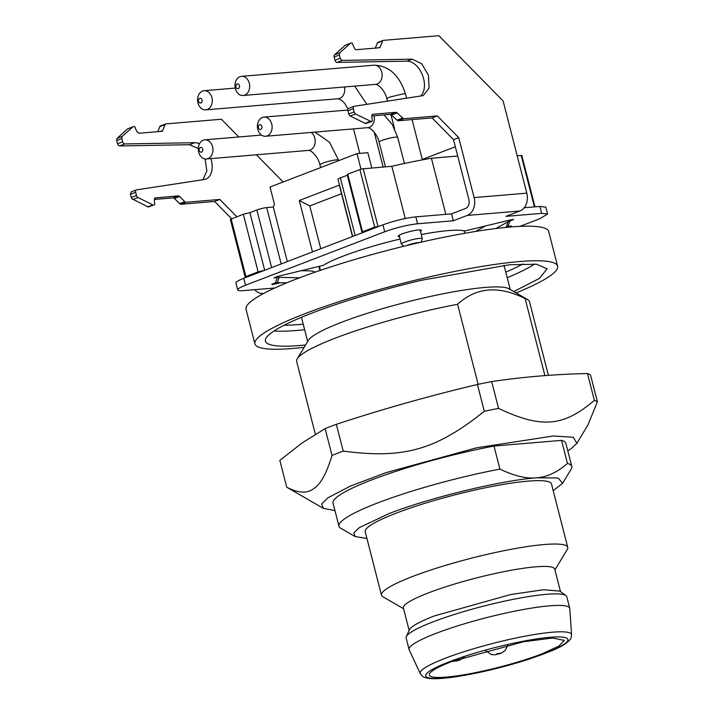 <?xml version="1.0" encoding="UTF-8"?>
<svg xmlns="http://www.w3.org/2000/svg" width="714" height="714" viewBox="0 0 714 714"><rect width="100%" height="100%" fill="white"/><g stroke="black" fill="none" stroke-linecap="round" stroke-linejoin="round"><path stroke-width="1.07" d="M541.747 653.944L558.937 646.054L564.319 640.387L552.52 638.013L523.353 641.788L451.891 661.494A69.704 9.755 165.6 0 0 429.301 675.051A69.704 9.755 165.6 0 0 470.276 673.65A69.704 9.755 165.6 0 0 541.747 653.944M420.278 673.632L409.193 649.811A82.931 11.611 -14.4 0 1 409.095 649.526A82.931 11.611 -14.4 0 1 435.968 633.389A82.931 11.611 -14.4 0 1 520.988 609.943A82.931 11.611 -14.4 0 1 569.745 608.274A82.931 11.611 -14.4 0 1 569.79 608.578L571.557 634.791A78.121 10.933 165.6 0 0 552.395 632.22A78.121 10.933 165.6 0 0 445.5 658.174A78.121 10.933 165.6 0 0 420.278 673.632C422.501 676.363 423.857 677.586 424.348 677.3L427.838 678.246C431.461 678.836 436.486 678.853 442.912 678.3C463.725 676.658 500.362 668.509 528.44 659.317C548.218 652.667 560.606 647.437 565.595 643.617C572.905 637.861 570.807 637.682 571.557 634.791M569.745 608.274L566.782 596.752A82.931 11.611 165.6 0 0 565.943 595.61A82.931 11.611 165.6 0 0 513.794 599.233A82.931 11.611 165.6 0 0 433.014 621.867A82.931 11.611 165.6 0 0 406.328 636.593A82.931 11.611 165.6 0 0 406.132 637.995L409.095 649.526M565.943 595.61L559.856 591.103L543.541 589.737L510.733 594.521L434.63 615.843A78.121 10.933 165.6 0 0 409.488 629.712L406.328 636.593M560.49 591.576L554.724 569.129A78.121 10.933 165.6 0 0 508.805 570.7A78.121 10.933 165.6 0 0 428.712 592.79A78.121 10.933 165.6 0 0 403.392 607.98L409.158 630.435M403.588 608.739L382.9 596.779A96.149 13.459 -14.4 0 1 381.49 595.181A96.149 13.459 -14.4 0 1 412.647 576.475A96.149 13.459 -14.4 0 1 511.224 549.289A96.149 13.459 -14.4 0 1 567.746 547.352A96.149 13.459 -14.4 0 1 567.291 549.441L554.921 569.879M567.746 547.352L551.476 483.958A96.149 13.459 165.6 0 0 494.954 485.895A96.149 13.459 165.6 0 0 396.377 513.08A96.149 13.459 165.6 0 0 365.211 531.778L381.49 595.181M366.942 538.499L355.161 536.571L353.823 532.939L359.249 527.682L388.63 513.732C429.507 497.738 500.434 480.522 536.642 477.8L558.161 477.996L562.596 483.316L553.198 490.679M567.451 463.431A120.184 16.824 -14.4 0 1 571.798 466.456L565.881 443.403A120.184 16.824 165.6 0 0 561.525 440.377L567.451 463.431C557.045 472.427 546.772 477.211 536.642 477.8C526.646 478.907 514.401 476.006 499.916 469.107L493.999 446.054A120.184 16.824 165.6 0 0 372.003 479.799A120.184 16.824 165.6 0 0 333.054 503.183L338.971 526.236A120.184 16.824 -14.4 0 1 377.92 502.852A120.184 16.824 -14.4 0 1 499.916 469.107M355.161 536.571L340.73 528.235A120.184 16.824 -14.4 0 1 338.971 526.236M571.798 466.456A120.184 16.824 -14.4 0 1 571.218 469.062L562.596 483.316M561.525 440.377L493.999 446.054M567.791 450.873L571.111 448.713L576.885 443.278L573.288 437.254L553.305 435.995L476.533 447.821L385.89 472.695L350.288 486.136L327.824 497.872L321.657 504.066L323.353 508.377L334.973 510.644M323.353 508.377L287.287 487.528A162.257 22.714 -14.4 0 1 286.725 487.171C298.229 493.222 307.261 493.686 313.803 488.581C320.577 484.351 326.646 473.293 332.01 455.407A162.257 22.714 -14.4 0 1 343.22 451.096C403.606 459.102 435.817 450.052 484.306 411.282A162.257 22.714 -14.4 0 1 491.491 409.8A162.257 22.714 -14.4 0 1 498.559 408.399C541.489 428.65 563.373 426.847 594.369 400.349A162.257 22.714 -14.4 0 1 597.413 401.777L587.917 425.035L576.885 443.278M597.413 401.777L590.532 374.975A162.257 22.714 165.6 0 0 587.488 373.547C555.037 374.225 523.103 376.912 491.678 381.597A162.257 22.714 165.6 0 0 484.61 382.999A162.257 22.714 165.6 0 0 477.425 384.48C429.882 395.752 382.856 409.024 336.339 424.303A162.257 22.714 165.6 0 0 325.129 428.605L302.093 442.975L279.843 460.369L286.725 487.171M325.129 428.605L332.01 455.407M587.488 373.547L594.369 400.349M498.559 408.399L491.678 381.597M477.425 384.48L484.306 411.282M343.22 451.096L336.339 424.303M548.406 375.35L529.476 301.629A120.184 16.824 165.6 0 0 527.717 299.621A120.184 16.824 165.6 0 0 525.129 298.604L544.898 375.609M478.148 384.328L457.594 304.28C476.184 287.224 498.693 285.332 525.129 298.604M457.594 304.28A120.184 16.824 165.6 0 0 335.598 338.025A120.184 16.824 165.6 0 0 297.229 358.803A120.184 16.824 165.6 0 0 296.649 361.4L315.365 434.291M527.717 299.621L508.966 288.786A104.565 14.637 165.6 0 0 442.323 293.936A104.565 14.637 165.6 0 0 341.827 322.192A104.565 14.637 165.6 0 0 308.439 340.266L297.229 358.803M513.768 291.562L539.427 278.406L547.111 268.839L536.526 264.234L509.6 264.742L421.903 280.191A145.424 20.358 165.6 0 0 312.527 312.884A145.424 20.358 165.6 0 0 265.403 341.167A145.424 20.358 165.6 0 0 305.565 345.014M516.115 292.918A156.241 21.875 165.6 0 0 557.589 266.143A156.241 21.875 165.6 0 0 411.889 281.039A156.241 21.875 165.6 0 0 305.556 313.464A156.241 21.875 165.6 0 0 254.925 343.862A156.241 21.875 165.6 0 0 304.164 347.334M557.589 266.143L548.709 231.568A156.241 21.875 165.6 0 0 456.862 234.719A156.241 21.875 165.6 0 0 296.676 278.888A156.241 21.875 165.6 0 0 246.044 309.278L254.925 343.862M315.285 272.096A14.423 14.218 19.5 0 0 309.751 270.883L301.228 270.695M485.449 225.972L478.005 230.033A14.423 14.218 19.5 0 0 475.979 231.372M299.577 277.782L279.165 277.344A7.211 7.113 19.5 0 0 277.3 277.55L273.971 277.96L277.121 276.55L323.29 265.34A76.916 10.772 165.6 0 1 400.09 239.056M286.635 282.878L277.273 282.673A7.211 7.113 -160.5 0 0 275.408 282.878L271.686 284.386M505.619 227.427L506.244 227.088A7.211 7.113 -160.5 0 1 507.993 226.418L511.313 225.999L509.394 227.079M495.703 228.542L508.136 221.759A7.211 7.113 19.5 0 1 509.876 221.09L513.455 219.448M521.782 155.5L517.177 155.732M421.26 234.531A76.916 10.772 165.6 0 1 448.321 230.595A76.916 10.772 165.6 0 1 464.689 231.015L510.867 219.805L513.536 219.769M341.506 193.717L309.769 205.909L299.273 200.473L312.482 251.908M320.764 248.722L309.769 205.909M352.493 236.539L339.293 185.105L299.273 200.473M360.989 169.12L357.009 153.608L270.017 187.023L274.453 204.311L273.337 207.194M453.301 220.778L417.592 223.777C407.15 224.964 396.19 227.632 384.703 231.764L245.509 285.234A24.035 3.365 165.6 0 0 237.717 289.902L235.941 282.994A24.035 3.365 165.6 0 1 243.733 278.317L247.205 276.978L245.152 277.032L245.928 276.559L258.111 271.882L264.519 270.329L382.927 224.848C394.414 220.715 405.373 218.056 415.816 216.869L451.525 213.861L453.301 220.778L467.224 215.432A14.423 10.996 -94.8 0 0 474.114 197.591L458.718 137.65L437.307 115.9L432.095 117.908L453.506 139.658L468.893 199.599A7.211 5.498 -94.8 0 1 465.448 208.515L451.525 213.861M280.281 282.735L272.418 284.52M318.917 266.402L319.961 270.49M519.935 226.356L539.784 218.734L547.576 214.057L545.799 207.14L539.909 206.435L524.192 207.756M375.341 48.106L377.295 43.135L383.436 40.359L438.878 35.7L503.111 100.951L526.789 193.164A14.423 10.996 -94.8 0 1 519.899 211.005L505.976 216.351L541.685 213.352L547.576 214.057M237.717 289.902A24.035 3.365 165.6 0 0 243.599 290.607L274.801 287.992M420.439 231.336A12.022 1.687 165.6 0 0 421.421 230.327A12.022 1.687 165.6 0 0 418.484 229.97A12.022 1.687 165.6 0 0 405.445 232.791A12.022 1.687 165.6 0 0 398.135 236.298A12.022 1.687 165.6 0 0 399.483 236.709M512.866 219.448L513.58 219.501M445.822 214.343L431.417 158.24A120.184 16.824 165.6 0 0 391.843 166.273L361.57 168.968L347.709 174.154L347.325 175.233L340.364 177.902A7.211 1.009 165.6 0 0 338.034 179.205A7.211 1.009 165.6 0 0 338.025 179.303A7.211 1.009 165.6 0 0 338.079 179.392M431.417 158.24L457.71 156.036M281.182 263.93L266.715 207.587A7.211 1.009 165.6 0 0 261.904 208.452A7.211 1.009 165.6 0 0 256.853 209.978L249.891 212.656L243.313 214.254L230.372 219.43M266.715 207.587L273.301 207.033L287.305 261.574M455.327 146.763L422.304 159.445M371.771 167.951L367.853 152.698L357.009 153.608M247.205 276.978L264.519 270.329M263.734 293.409A14.423 10.996 85.2 0 1 263.047 293.499A14.423 10.996 85.2 0 1 254.711 289.679M347.325 175.233L362.114 232.844L362.507 231.782L347.709 174.154M362.507 231.782L374.68 227.106L379.446 226.186M391.843 166.273L405.257 218.511M243.313 214.254L258.111 271.882M249.891 212.656L264.68 270.267M382.891 40.582L383.436 40.359M382.517 41.126L380.205 47.008L377.911 47.892M345.442 45.143A2.401 1.517 69 0 0 345.406 45.16A2.401 1.517 69 0 0 345.371 45.178A2.401 1.517 69 0 0 345.094 45.348L334.536 54.835A2.401 1.517 69 0 0 334.081 55.737A2.401 1.517 69 0 0 334.161 57.013L339.373 55.014L339.757 52.827L350.592 43.17L352.118 42.992L354.394 48.115A2.401 1.517 69 0 0 355.26 49.302A2.401 1.517 69 0 0 356.331 49.703L379.286 47.776A2.401 1.517 69 0 0 379.553 47.713A2.401 1.517 69 0 0 379.83 47.543A2.401 1.517 69 0 0 380.205 47.008M339.373 55.014L340.203 58.227L334.982 60.226A2.401 1.517 69 0 0 335.821 61.788A2.401 1.517 69 0 0 337.053 62.404L342.274 60.404L341.042 59.78L340.203 58.227M342.274 60.404L412.219 59.155L421.671 63.698L428.445 75.309L429.096 88.099L423.304 95.569L354.064 106.315L353.189 107.109L354.001 111.955L348.78 113.954A2.401 1.517 69 0 0 349.351 115.195A2.401 1.517 69 0 0 350.235 115.989L365.122 123.335A2.401 1.517 69 0 0 365.47 123.451A2.401 1.517 69 0 0 365.8 123.477L372.244 121.371L371.842 116.087A2.401 1.517 69 0 1 372.083 114.802A2.401 1.517 69 0 1 372.628 114.311A2.401 1.517 69 0 1 372.904 114.249L395.859 112.321L390.638 114.329L397.073 120.157A2.401 1.517 69 0 0 397.707 120.621A2.401 1.517 69 0 0 398.341 120.746L432.095 117.908M348.843 108.314A2.401 1.517 69 0 0 348.637 108.367L354.064 106.315M365.8 123.477L371.021 121.469L355.456 113.981L354.001 111.955M371.021 121.469L372.244 121.371M437.307 115.9L403.562 118.738L397.127 112.901A2.401 1.517 69 0 0 396.493 112.446A2.401 1.517 69 0 0 395.859 112.321M236.843 216.735L219.814 199.438L214.593 201.446L231.622 218.743M214.593 201.446L180.847 204.284L186.068 202.276A2.401 1.517 -111 0 1 185.435 202.151A2.401 1.517 -111 0 1 184.801 201.696L179.58 203.695L180.847 204.284M179.58 203.695L174.412 198.447L179.633 196.439L178.366 195.859L173.145 197.867A2.401 1.517 -111 0 1 173.779 197.992A2.401 1.517 -111 0 1 174.412 198.447M173.145 197.867L154.34 199.447M153.528 205.007L148.307 207.015L153.528 205.007A2.401 1.517 -111 0 1 153.189 204.989A2.401 1.517 -111 0 1 152.85 204.864L137.963 197.519A2.401 1.517 -111 0 1 137.079 196.725A2.401 1.517 -111 0 1 136.499 195.493L135.678 192.28A2.401 1.517 -111 0 1 135.696 190.647A2.401 1.517 -111 0 1 136.365 189.906A2.401 1.517 -111 0 1 136.57 189.853L204.186 179.544A19.233 12.147 -111 0 0 205.802 179.116A19.233 12.147 -111 0 0 210.871 158.615M136.499 195.493L131.287 197.492L131.858 198.733L148.307 207.015M131.287 197.492L130.457 194.279L135.678 192.28M136.365 189.906L131.144 191.905L130.457 194.279M202.892 179.741L206.837 171.057L205.07 158.936M198.26 148.574L189.505 144.701L119.559 145.942L124.78 143.942A2.401 1.517 -111 0 1 123.549 143.318A2.401 1.517 -111 0 1 122.71 141.765L121.88 138.552A2.401 1.517 -111 0 1 121.808 137.275A2.401 1.517 -111 0 1 122.264 136.365L132.822 126.887A2.401 1.517 -111 0 1 133.09 126.708A2.401 1.517 -111 0 1 133.134 126.69A2.401 1.517 -111 0 1 133.402 126.628L134.625 126.53L136.901 131.653L138.828 133.241L161.792 131.314L162.712 130.546L160.418 131.43M133.134 126.69L127.601 128.886L117.042 138.373L116.659 140.551L117.489 143.764L118.328 145.326L119.559 145.942M157.848 131.644L159.802 126.673L165.023 124.664A2.401 1.517 -111 0 1 165.398 124.12A2.401 1.517 -111 0 1 165.675 123.959A2.401 1.517 -111 0 1 165.943 123.897L221.385 119.238L238.833 136.963M160.177 126.128L159.802 126.673M390.638 114.329L371.833 115.909M348.637 108.367A2.401 1.517 69 0 0 347.977 109.117A2.401 1.517 69 0 0 347.95 110.741L348.78 113.954M420.385 96.203A19.233 12.147 69 0 0 422.536 75.327A19.233 12.147 69 0 0 406.998 61.154L337.053 62.404M334.161 57.013L334.982 60.226M378.224 42.367A2.401 1.517 69 0 0 377.947 42.421A2.401 1.517 69 0 0 377.67 42.59A2.401 1.517 69 0 0 377.295 43.135M256.38 154.786L283.146 181.981M165.023 124.664L162.712 130.546M161.792 131.314L162.337 131.081M124.78 143.942L194.726 142.693A19.233 12.147 -111 0 1 199.447 143.8M154.751 204.909L154.349 199.625L155.402 197.787L154.581 198.34M154.893 197.983L178.366 195.859M179.633 196.439L184.801 201.696M219.814 199.438L186.068 202.276M453.506 139.658L458.718 137.65M421.126 242.162L422.322 238.842A10.817 1.517 165.6 0 0 422.331 238.69A10.817 1.517 165.6 0 0 419.68 238.378A10.817 1.517 165.6 0 0 407.944 240.913A10.817 1.517 165.6 0 0 401.375 244.072A10.817 1.517 165.6 0 0 401.455 244.197L403.794 246.268M406.614 245.58A8.416 1.178 -14.4 0 1 418.832 242.501A8.416 1.178 -14.4 0 1 419.85 242.457M212.567 146.736A9.612 7.336 -94.8 0 0 204.802 139.828A9.612 7.336 -94.8 0 0 198.644 152.082A9.612 7.336 -94.8 0 0 206.408 158.99A9.612 7.336 -94.8 0 0 212.567 146.736M271.722 124.013A9.612 7.336 -94.8 0 0 263.957 117.105A9.612 7.336 -94.8 0 0 257.799 129.359A9.612 7.336 -94.8 0 0 265.563 136.267A9.612 7.336 -94.8 0 0 271.722 124.013M249.302 83.235A9.612 7.336 -94.8 0 0 241.537 76.327A9.612 7.336 -94.8 0 0 235.388 88.581A9.612 7.336 -94.8 0 0 243.153 95.489A9.612 7.336 -94.8 0 0 249.302 83.235M211.897 97.604A9.612 7.336 -94.8 0 0 204.133 90.696A9.612 7.336 -94.8 0 0 197.974 102.95A9.612 7.336 -94.8 0 0 205.739 109.858A9.612 7.336 -94.8 0 0 211.897 97.604M199.215 150.467A2.401 1.83 85.2 0 1 200.366 147.486A2.401 1.83 85.2 0 1 202.696 149.128A2.401 1.83 85.2 0 1 201.544 152.1A2.401 1.83 85.2 0 1 199.215 150.467M258.37 127.744A2.401 1.83 85.2 0 1 259.521 124.772A2.401 1.83 85.2 0 1 261.851 126.405A2.401 1.83 85.2 0 1 260.708 129.377A2.401 1.83 85.2 0 1 258.37 127.744M235.959 86.965A2.401 1.83 85.2 0 1 237.102 83.993A2.401 1.83 85.2 0 1 239.44 85.626A2.401 1.83 85.2 0 1 238.289 88.598A2.401 1.83 85.2 0 1 235.959 86.965M198.546 101.334A2.401 1.83 85.2 0 1 199.697 98.362A2.401 1.83 85.2 0 1 202.026 99.996A2.401 1.83 85.2 0 1 200.884 102.968A2.401 1.83 85.2 0 1 198.546 101.334M449.517 661.691A73.39 10.273 165.6 0 0 443.689 678.121A73.39 10.273 165.6 0 0 544.122 653.738A73.39 10.273 165.6 0 0 549.941 637.307A73.39 10.273 165.6 0 0 449.517 661.691M534.072 639.548L533.876 640.092L536.044 639.655M496.658 653.917L496.471 654.461L499.952 653.123L496.658 653.917M455.577 660.637L455.38 661.173L458.674 660.379L458.861 659.834L455.577 660.637M505.78 272.15A140.622 19.689 165.6 0 0 523.059 263.885M284.092 325.236A140.622 19.689 165.6 0 0 299.443 324.504A140.622 19.689 165.6 0 0 303.218 324.165M507.208 277.719A145.424 20.358 165.6 0 0 534.625 264.055M274.042 330.966A145.424 20.358 165.6 0 0 297.14 330.448A145.424 20.358 165.6 0 0 304.646 329.725M279.165 277.344L277.273 282.673M506.244 227.088L508.136 221.759M507.913 226.436L508.109 227.195M521.202 155.402L534.42 206.899M276.711 277.692L276.461 276.72M274.426 284.163L274.176 283.19M277.3 277.55L275.408 282.878M507.993 226.418L509.876 221.09M519.899 211.005L467.224 215.432M510.207 219.966L510.456 220.947M541.685 213.352L539.909 206.435M526.789 193.164L474.114 197.591M417.592 223.777L415.816 216.869M384.703 231.764L382.927 224.848M243.733 278.317L245.509 285.234M340.364 177.902L355.161 235.513M359.883 169.477L374.68 227.106M363.176 168.674L377.974 226.311M231.131 218.93L245.928 276.559M271.641 267.589L256.853 209.978M350.315 43.349L345.094 45.348M339.757 52.827L334.536 54.835M412.219 59.155L406.998 61.154M353.171 108.742L347.95 110.741M355.456 113.981L350.235 115.989M370.343 121.326L365.122 123.335M372.904 114.249L372.387 114.445M397.127 112.901L391.906 114.909M402.294 118.158L397.073 120.157M403.562 118.738L398.341 120.746M147.628 206.873L152.85 204.864M132.742 199.527L137.963 197.519M194.726 142.693L189.505 144.701M117.489 143.764L122.71 141.765M116.659 140.551L121.88 138.552M117.042 138.373L122.264 136.365M127.601 128.886L132.822 126.887M320.631 167.585L319.952 164.952A9.612 1.348 -14.4 0 1 323.067 163.087A9.612 1.348 -14.4 0 1 336.223 159.891A9.612 1.348 -14.4 0 1 338.579 160.177L329.556 142.282L315.017 132.108M385.417 166.808L379.107 142.229A9.612 1.348 -14.4 0 1 382.231 140.363A9.612 1.348 -14.4 0 1 395.386 137.168A9.612 1.348 -14.4 0 1 397.734 137.454L392.45 124.834L384.07 114.874M387.497 101.218L386.908 98.916A9.612 1.348 -14.4 0 1 390.022 97.05L403.178 93.855A9.612 1.348 -14.4 0 1 405.534 94.132C399.545 75.309 389.032 65.661 374.002 65.197A9.612 7.336 85.2 0 1 381.767 72.105A9.612 7.336 85.2 0 1 377.171 83.993A9.612 7.336 85.2 0 1 375.609 84.359L243.153 95.489M311.143 132.438A9.612 7.336 85.2 0 1 314.812 138.141A9.612 7.336 85.2 0 1 310.224 150.038A9.612 7.336 85.2 0 1 308.662 150.395L206.408 158.99M374.047 115.722A9.612 7.336 85.2 0 1 369.379 127.315A9.612 7.336 85.2 0 1 367.817 127.672L265.563 136.267M344.478 86.974A9.612 7.336 85.2 0 1 339.766 98.362A9.612 7.336 85.2 0 1 338.204 98.728L205.739 109.858M536.75 639.557L530.716 640.485M507.725 645.037L505.503 650.231L500.835 653.417L494.909 654.818L491.277 654.559L485.582 650.615M464.323 657.058L459.754 660.129L451.766 661.539M301.46 317.302L307.68 341.524M504.013 265.296L510.233 289.518M319.381 266.286L320.425 270.338M464.154 230.863L464.769 233.273M521.791 155.473L534.982 206.855M230.354 219.394L245.152 277.032M263.047 293.499L263.671 293.445M338.025 179.303L352.707 236.459M377.947 42.421L383.168 40.421M350.628 43.152L345.406 45.16M160.454 125.959L165.675 123.959M420.073 229.908L422.331 238.69M399.117 235.29L401.375 244.072M338.704 160.641L338.579 160.177M404.419 163.47L397.734 137.454M394.565 128.734L390.861 114.329M422.402 159.856L412.067 119.586M406.605 98.3L405.534 94.132M359.794 153.376L353.501 128.877M383.141 166.996L374.207 132.197M319.952 164.952C318.471 157.428 311.813 150.404 308.662 150.395M379.107 142.229C377.626 134.705 370.968 127.681 367.817 127.672M386.908 98.916C385.417 91.392 378.768 84.368 375.609 84.359M366.853 104.36L354.671 86.117M348.021 109.001L344.826 103.557L341.765 100.397L338.204 98.728M261.467 135.062L204.802 139.828M347.843 110.054L263.957 117.105M374.002 65.197L241.537 76.327M235.272 88.081L204.133 90.696"/></g></svg>
